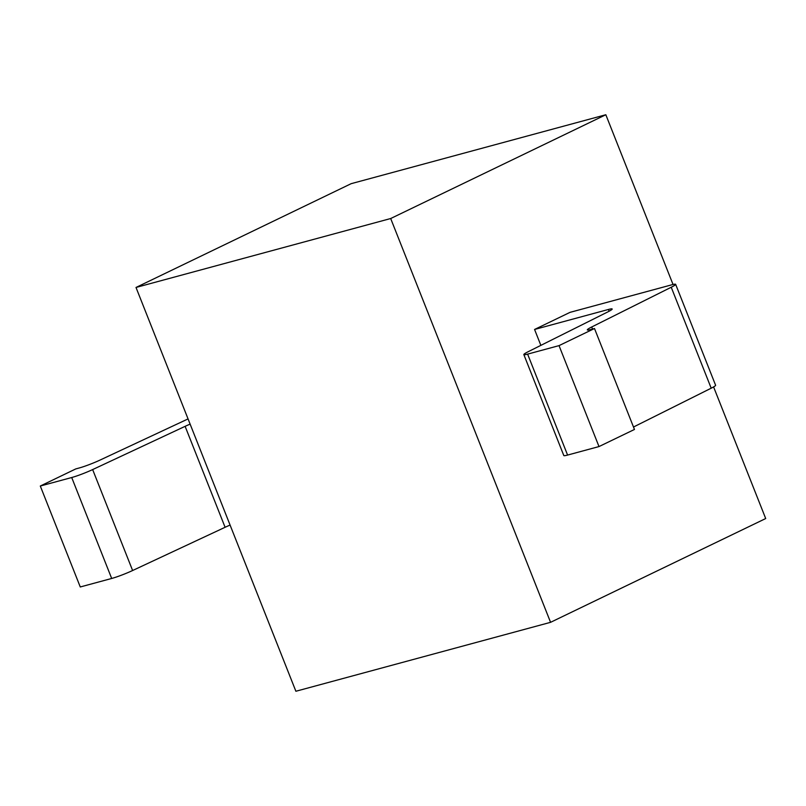 <?xml version="1.0" encoding="UTF-8"?>
<svg xmlns="http://www.w3.org/2000/svg" width="806" height="806" viewBox="0 0 806 806"><rect width="100%" height="100%" fill="white"/><g stroke="black" fill="none" stroke-linecap="round" stroke-linejoin="round"><path stroke-width="1.21" d="M295.883 691.256L136.013 287.46L390.688 218.527L550.569 622.323L295.883 691.256M136.013 287.46L351.154 183.677L605.83 114.744L673.04 284.498M550.569 622.323L765.7 518.54L713.592 386.92M390.688 218.527L605.83 114.744M540.866 345.361L534.569 329.463L570.033 312.355L671.872 284.79A16.775 1.521 -21.6 0 1 675.64 284.317L715.607 385.268A16.775 1.521 158.4 0 1 711.194 388.2L633.496 427.019M527.618 354.126L567.585 455.068A16.775 1.521 158.4 0 1 563.807 455.541L523.84 354.59A16.775 1.521 -21.6 0 0 527.618 354.126L559.032 345.623L594.496 328.516L591.08 329.432A16.775 1.521 158.4 0 1 587.312 329.906A16.775 1.521 158.4 0 1 591.725 326.974L671.227 287.248A16.775 1.521 -21.6 0 0 675.64 284.317M567.585 455.068L598.999 446.564L634.463 429.457L594.496 328.516M92.65 469.576L132.617 570.517A16.775 1.521 158.4 0 1 111.681 578.466L80.268 586.97L40.3 486.028L71.714 477.525A16.775 1.521 -21.6 0 0 92.65 469.576L185.118 426.334A16.775 1.521 158.4 0 1 190.125 424.127M132.617 570.517L225.096 527.285L185.118 426.334M230.093 525.069A16.775 1.521 -21.6 0 0 225.096 527.285M534.569 329.463L608.399 309.474A16.775 1.521 158.4 0 1 612.177 309.01A16.775 1.521 158.4 0 1 607.764 311.942L528.252 351.668A16.775 1.521 -21.6 0 0 523.84 354.59M188.06 418.919L100.105 460.045A16.775 1.521 158.4 0 1 79.169 467.994L75.764 468.921L40.3 486.028M598.999 446.564L559.032 345.623M609.104 311.247L608.399 309.474M671.227 287.248L711.194 388.2M592.541 329.039L591.725 326.974M71.714 477.525L111.681 578.466"/></g></svg>
